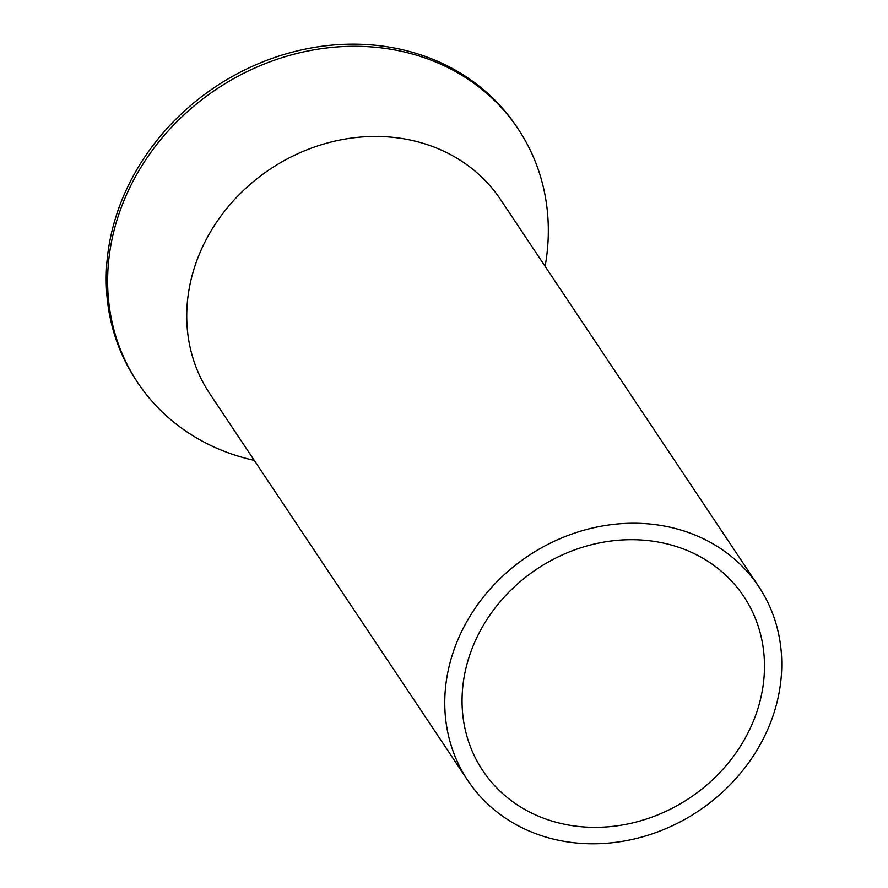 <?xml version="1.0" encoding="UTF-8"?>
<svg xmlns="http://www.w3.org/2000/svg" width="888" height="888" viewBox="0 0 888 888"><rect width="100%" height="100%" fill="white"/><g stroke="black" fill="none" stroke-linecap="round" stroke-linejoin="round"><path stroke-width="1.33" d="M444.821 698.612A174.825 153.347 146.3 0 0 467.832 780.541A174.825 153.347 146.3 0 0 655.189 832.822A174.825 153.347 146.3 0 0 781.706 668.442A174.825 153.347 146.3 0 0 758.707 586.502A174.825 153.347 146.3 0 0 571.339 534.232A174.825 153.347 146.3 0 0 444.821 698.612M758.707 586.502L500.666 199.689A174.825 153.347 146.3 0 0 313.309 147.419A174.825 153.347 146.3 0 0 186.791 311.799A174.825 153.347 146.3 0 0 209.801 393.728L467.832 780.541M462.104 697.058A156.899 137.618 146.3 0 0 482.75 770.595A156.899 137.618 146.3 0 0 650.893 817.504A156.899 137.618 146.3 0 0 764.435 669.985A156.899 137.618 146.3 0 0 743.789 596.459A156.899 137.618 146.3 0 0 575.646 549.539A156.899 137.618 146.3 0 0 462.104 697.058M254.257 460.373A228.616 200.533 -33.7 0 1 137.795 382.728A228.616 200.533 -33.7 0 1 107.703 275.58A228.616 200.533 -33.7 0 1 273.16 60.628A228.616 200.533 -33.7 0 1 518.17 128.993A228.616 200.533 -33.7 0 1 548.251 236.13A228.616 200.533 -33.7 0 1 545.121 266.333M518.17 128.993L516.749 126.862A228.616 200.533 146.3 0 0 271.739 58.497A228.616 200.533 146.3 0 0 106.294 273.46A228.616 200.533 146.3 0 0 136.375 380.597L137.795 382.728"/></g></svg>
